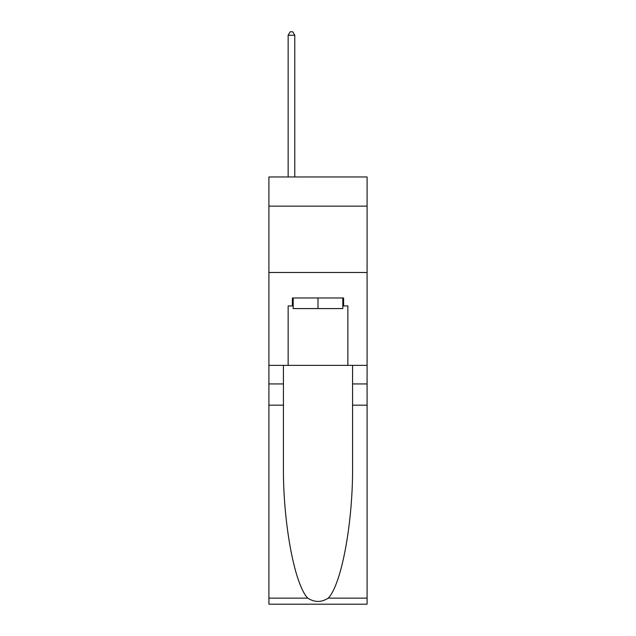 <?xml version="1.0" encoding="UTF-8"?>
<svg xmlns="http://www.w3.org/2000/svg" width="636" height="636" viewBox="0 0 636 636"><rect width="100%" height="100%" fill="white"/><g stroke="black" fill="none" stroke-linecap="round" stroke-linejoin="round"><path stroke-width="0.95" d="M367.091 206.144L367.091 176.959L268.909 176.959L268.909 206.144L367.091 206.144L367.091 365.366L347.852 365.366L347.852 305.924L343.607 305.924L343.607 297.966L292.393 297.966L292.393 305.924L293.188 305.924M268.909 405.172L283.433 405.172L283.433 464.344C282.726 520.9 294.206 584.079 307.737 598.142C314.574 602.507 321.419 602.507 328.263 598.142L367.091 598.142L367.091 604.2L268.909 604.2L268.909 206.144M342.812 297.966L342.812 308.579L293.188 308.579L293.188 297.966M318 297.966L318 308.579M328.263 598.142C341.794 584.079 353.274 520.9 352.567 464.344L352.567 365.366M352.567 405.172L367.091 405.172L367.091 365.366M283.433 365.366L283.433 405.172M367.091 598.142L367.091 405.172M268.909 365.366L288.148 365.366L288.148 305.924L292.393 305.924M268.909 272.486L367.091 272.486M288.148 365.366L347.852 365.366M342.812 305.924L343.607 305.924M294.778 176.959L294.778 35.25L288.148 35.25L288.148 176.959M288.148 35.25L290.135 31.8L292.791 31.8L294.778 35.25M352.567 383.945L367.091 383.945M283.433 383.945L268.909 383.945M268.909 598.142L307.737 598.142"/></g></svg>
